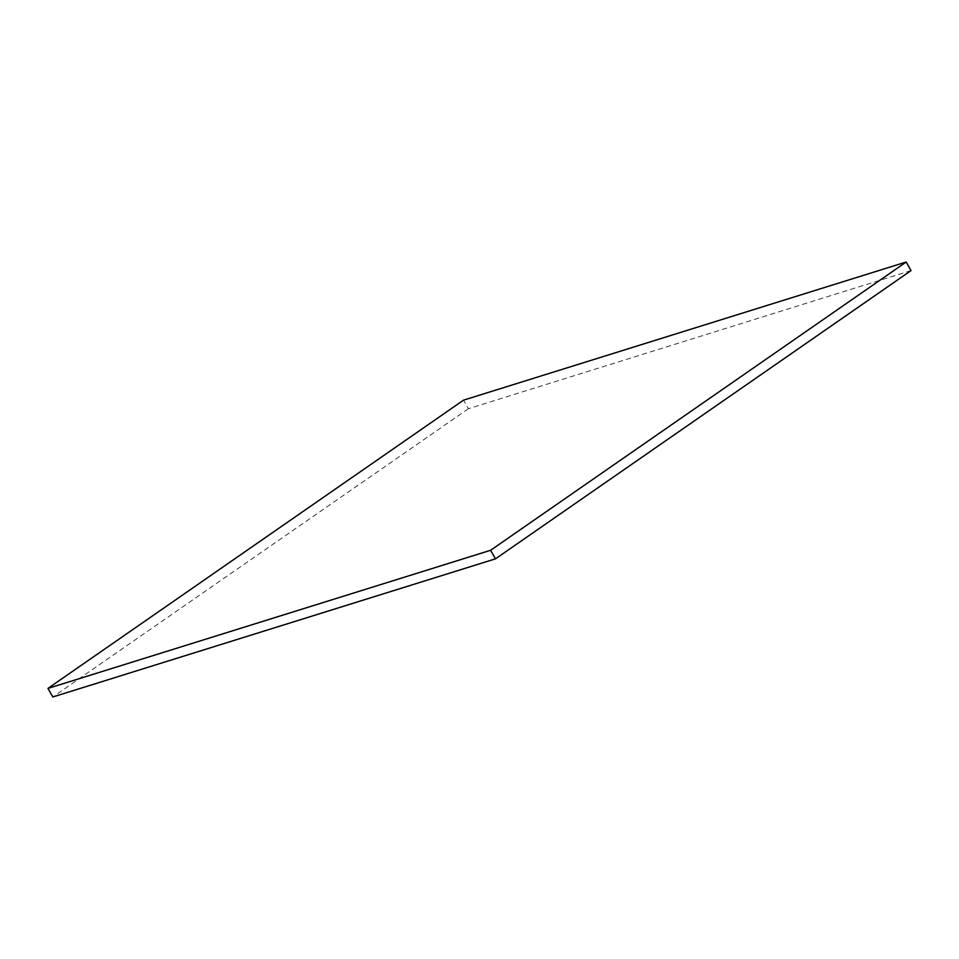 <?xml version="1.0" encoding="UTF-8"?>
<svg xmlns="http://www.w3.org/2000/svg" width="959" height="959" viewBox="0 0 959 959"><rect width="100%" height="100%" fill="white"/><g stroke="black" fill="none" stroke-linecap="round" stroke-linejoin="round"><path stroke-width="0.72" stroke-dasharray="4.79 3.6" d="M911.05 270.582L468.4 408.714L463.521 400.155M468.4 408.714L52.829 696.977"/><path stroke-width="1.44" d="M463.521 400.155L47.95 688.418L490.6 550.286L906.171 262.023L463.521 400.155M490.6 550.286L495.479 558.845L52.829 696.977L47.95 688.418M495.479 558.845L911.05 270.582L906.171 262.023"/></g></svg>

